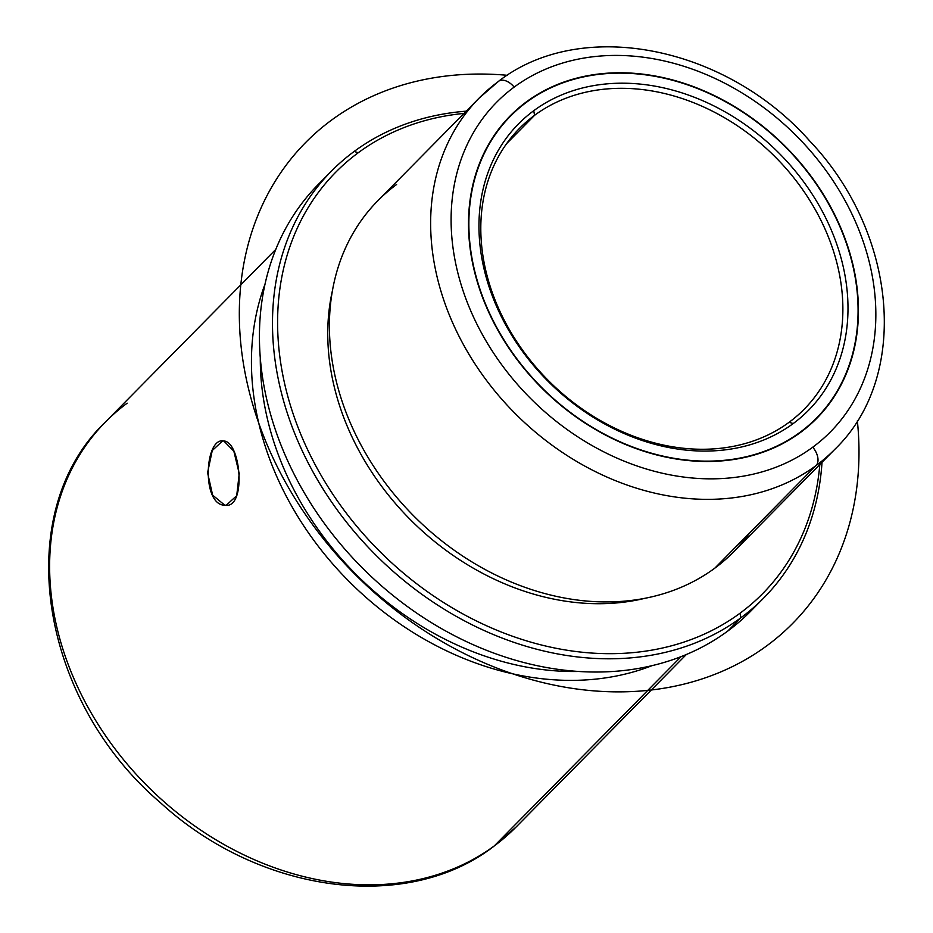 <?xml version="1.0" encoding="UTF-8"?>
<svg xmlns="http://www.w3.org/2000/svg" width="933" height="933" viewBox="0 0 933 933"><rect width="100%" height="100%" fill="white"/><g stroke="black" fill="none" stroke-linecap="round" stroke-linejoin="round"><path stroke-width="1.4" d="M224.818 505.231L227.594 505.08L224.818 505.231C246.639 509.406 241.064 441.437 223.803 440.994L233.856 451.199L239.233 473.591L236.714 495.68L226.218 505.266L224.818 505.231L212.631 495.131L207.581 472.728L212.257 450.522L222.602 440.947L223.803 440.994C204.607 436.667 201.236 505.138 224.818 505.231M526.41 101.849L524.568 103.715L526.41 101.849A215.336 171.52 -135.4 0 1 793.283 154.726A215.336 171.52 -135.4 0 1 816.737 418.392A215.336 171.52 -135.4 0 1 800.537 432.411A215.336 171.52 -135.4 0 1 533.664 379.533A215.336 171.52 -135.4 0 1 510.211 115.879A215.336 171.52 -135.4 0 1 526.41 101.849A215.336 171.52 44.6 0 0 524.847 369.433A215.336 171.52 44.6 0 0 800.537 432.411A215.336 171.52 44.6 0 0 802.1 164.838A215.336 171.52 44.6 0 0 526.41 101.849M514.165 87.096A234.556 186.833 -135.4 0 1 814.474 155.706A234.556 186.833 -135.4 0 1 812.783 447.175A234.556 186.833 -135.4 0 1 512.474 378.565A234.556 186.833 -135.4 0 1 514.165 87.096A15.383 9.225 -126.4 0 0 498.502 81.334A15.383 9.225 -126.4 0 0 497.849 81.906A249.939 199.079 44.6 0 0 479.049 98.187A249.939 199.079 44.6 0 0 506.269 404.222A249.939 199.079 44.6 0 0 816.037 465.602A15.383 9.225 -126.4 0 0 812.783 447.175A234.556 186.833 44.6 0 0 814.474 155.706A234.556 186.833 44.6 0 0 514.165 87.096A234.556 186.833 44.6 0 0 512.474 378.565A234.556 186.833 44.6 0 0 812.783 447.175A15.383 9.225 53.6 0 1 816.037 465.602A249.939 199.079 -135.4 0 1 506.269 404.222A249.939 199.079 -135.4 0 1 479.049 98.187L498.502 81.334A15.383 9.225 53.6 0 1 514.165 87.096M498.502 81.334C581.457 16.899 725.757 46.079 809.564 140.801C897.126 232.539 910.608 376.326 834.837 449.321A249.939 199.079 -135.4 0 1 816.037 465.602A249.939 199.079 44.6 0 0 834.837 449.321L733.583 551.916A249.939 199.079 -135.4 0 1 714.783 568.185L816.037 465.602L714.783 568.185A249.939 199.079 -135.4 0 1 405.027 506.806A249.939 199.079 -135.4 0 1 377.807 200.77L479.049 98.187M396.595 184.501A249.939 199.079 44.6 0 0 394.787 495.073A249.939 199.079 44.6 0 0 714.783 568.185A249.939 199.079 44.6 0 0 749.607 532.906M644.75 598.356A244.551 194.799 -135.4 0 1 412.328 521.605A244.551 194.799 -135.4 0 1 332.533 290.21A244.551 194.799 44.6 0 0 412.328 521.605A244.551 194.799 44.6 0 0 644.75 598.356M740.079 613.179A299.925 238.906 -135.4 0 1 356.068 525.442A299.925 238.906 -135.4 0 1 358.249 152.744A299.925 238.906 -135.4 0 1 464.039 113.406A299.925 238.906 44.6 0 0 358.249 152.744A299.925 238.906 44.6 0 0 356.068 525.442A299.925 238.906 44.6 0 0 740.079 613.179L740.884 617.774A303.773 241.962 -135.4 0 1 351.963 528.918A303.773 241.962 -135.4 0 1 354.167 151.449L358.249 152.744L354.167 151.449A303.773 241.962 -135.4 0 1 466.243 111.167A303.773 241.962 44.6 0 0 354.167 151.449A303.773 241.962 44.6 0 0 331.32 171.229A303.773 241.962 44.6 0 0 364.406 543.181A303.773 241.962 44.6 0 0 740.884 617.774L740.079 613.179A299.925 238.906 44.6 0 0 819.815 464.541A299.925 238.906 -135.4 0 1 740.079 613.179M763.73 597.995L750.668 611.232A303.773 241.962 -135.4 0 1 727.822 631.011L740.884 617.774A303.773 241.962 44.6 0 0 763.73 597.995A303.773 241.962 44.6 0 0 822.02 462.301A303.773 241.962 -135.4 0 1 740.884 617.774L727.822 631.011A303.773 241.962 -135.4 0 1 351.344 556.418A303.773 241.962 -135.4 0 1 318.258 184.466L331.32 171.229M324.952 178.005A303.773 241.962 44.6 0 0 347.438 552.091A303.773 241.962 44.6 0 0 727.822 631.011A303.773 241.962 44.6 0 0 757.036 604.456M578.343 671.48A283.002 225.424 -135.4 0 1 260.284 357.572A283.002 225.424 44.6 0 0 578.343 671.48M651.864 665.719A288.39 229.716 -135.4 0 1 351.181 583.557A288.39 229.716 -135.4 0 1 265.077 283.982A288.39 229.716 44.6 0 0 351.181 583.557A288.39 229.716 44.6 0 0 651.864 665.719M127.168 403.184A288.39 229.716 44.6 0 0 105.476 421.961C10.088 512.835 39.093 699.482 160.488 802.742C258.803 893.021 406.31 913.722 493.65 846.464A15.383 9.225 -126.4 0 0 494.303 845.893A15.383 9.225 53.6 0 1 493.65 846.464L515.996 827.116A288.39 229.716 -135.4 0 1 494.303 845.893L681.067 656.657L494.303 845.893A288.39 229.716 44.6 0 0 515.996 827.116L686.326 654.534M105.476 421.961A288.39 229.716 44.6 0 0 136.883 775.078A288.39 229.716 44.6 0 0 494.303 845.893A288.39 229.716 -135.4 0 1 136.883 775.078A288.39 229.716 -135.4 0 1 105.476 421.961L275.806 249.379M534.562 115.319L506.712 143.542L534.562 115.319A199.954 159.263 44.6 0 0 533.116 363.777A199.954 159.263 44.6 0 0 789.12 422.264A199.954 159.263 -135.4 0 1 541.303 373.165A199.954 159.263 -135.4 0 1 519.529 128.334A199.954 159.263 -135.4 0 1 534.562 115.319L533.746 110.712L534.562 115.319A199.954 159.263 -135.4 0 1 782.379 164.418A199.954 159.263 -135.4 0 1 804.153 409.249A199.954 159.263 -135.4 0 1 789.12 422.264L793.202 423.559A203.802 162.33 -135.4 0 1 532.276 363.952A203.802 162.33 -135.4 0 1 533.746 110.712A203.802 162.33 -135.4 0 1 794.671 170.319A203.802 162.33 -135.4 0 1 793.202 423.559L789.12 422.264A199.954 159.263 44.6 0 0 790.566 173.806A199.954 159.263 44.6 0 0 534.562 115.319M526.655 102.152A214.952 171.217 -135.4 0 1 801.855 165.024A214.952 171.217 -135.4 0 1 800.292 432.119A214.952 171.217 -135.4 0 1 525.092 369.246A214.952 171.217 -135.4 0 1 526.655 102.152A214.952 171.217 44.6 0 0 510.491 116.147A214.952 171.217 44.6 0 0 533.898 379.334A214.952 171.217 44.6 0 0 800.292 432.119A214.952 171.217 44.6 0 0 816.457 418.124A214.952 171.217 44.6 0 0 793.05 154.936A214.952 171.217 44.6 0 0 526.655 102.152M793.202 423.559A203.802 162.33 44.6 0 0 794.671 170.319A203.802 162.33 44.6 0 0 533.746 110.712A203.802 162.33 44.6 0 0 532.276 363.952A203.802 162.33 44.6 0 0 793.202 423.559M798.66 433.787L800.292 432.119L798.66 433.787M507.272 75.293A342.224 272.588 44.6 0 0 463.619 74.5A342.224 272.588 44.6 0 0 251.374 399.697A342.224 272.588 44.6 0 0 634.708 691.423A342.224 272.588 44.6 0 0 857.357 420.795M809.261 425.413L816.457 418.124M503.295 123.436L510.491 116.147"/></g></svg>
